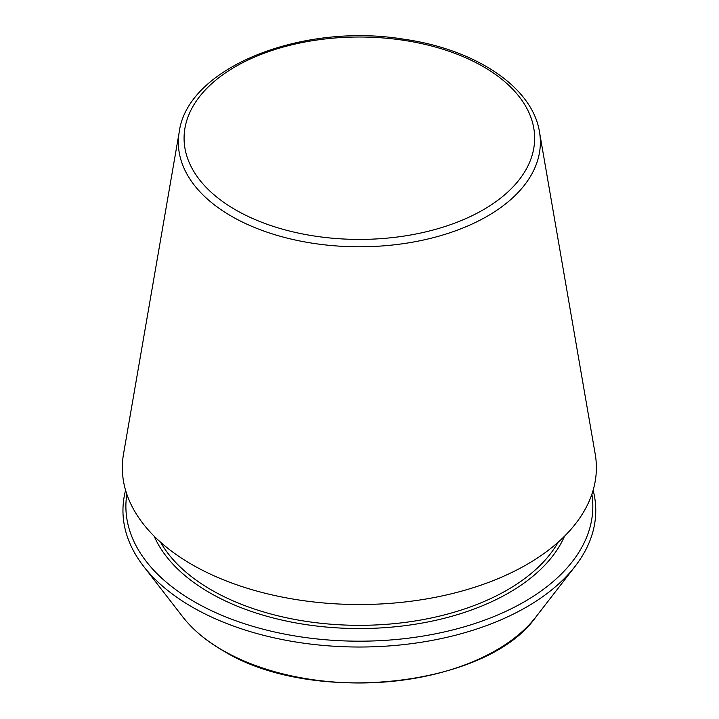<?xml version="1.0" encoding="UTF-8"?>
<svg xmlns="http://www.w3.org/2000/svg" width="719" height="719" viewBox="0 0 719 719"><rect width="100%" height="100%" fill="white"/><g stroke="black" fill="none" stroke-linecap="round" stroke-linejoin="round"><path stroke-width="1.08" d="M179.247 131.892L123.506 454.084A237.027 136.844 0 0 0 191.757 564.451A237.027 136.844 0 0 0 460.843 591.351A237.027 136.844 0 0 0 595.206 454.084L539.475 131.892C532.419 86.891 475.187 49.18 403.44 39.141C301.629 22.487 187.686 67.55 179.247 131.892A181.008 104.507 0 0 0 231.365 216.176A181.008 104.507 0 0 0 436.864 236.722A181.008 104.507 0 0 0 539.475 131.892M125.582 490.25A236.407 136.484 0 0 0 143.548 566.257A236.407 136.484 0 0 0 192.198 607.052A236.407 136.484 0 0 0 575.164 566.257A236.407 136.484 0 0 0 593.139 490.25M126.841 494.232A233.468 134.795 0 0 0 194.274 601.704A233.468 134.795 0 0 0 458.354 628.469A233.468 134.795 0 0 0 591.881 494.232M235.41 209.768A175.283 101.199 0 0 0 528.672 164.408A175.283 101.199 0 0 0 313.996 40.462A175.283 101.199 0 0 0 235.41 209.768M222.575 650.264A193.447 111.688 0 0 0 535.952 616.893C486.898 687.301 311.561 705.833 222.899 650.569C206.029 640.809 192.656 629.583 182.77 616.893A193.447 111.688 0 0 0 222.575 650.264M160.508 542.153A209.274 120.828 0 0 0 211.377 589.94A209.274 120.828 0 0 0 558.214 542.153M154.154 536.176A211.584 122.158 0 0 0 209.741 592.771A211.584 122.158 0 0 0 415.708 624.137A211.584 122.158 0 0 0 564.559 536.176M535.952 616.893L575.164 566.257M182.77 616.893L143.548 566.257"/></g></svg>

